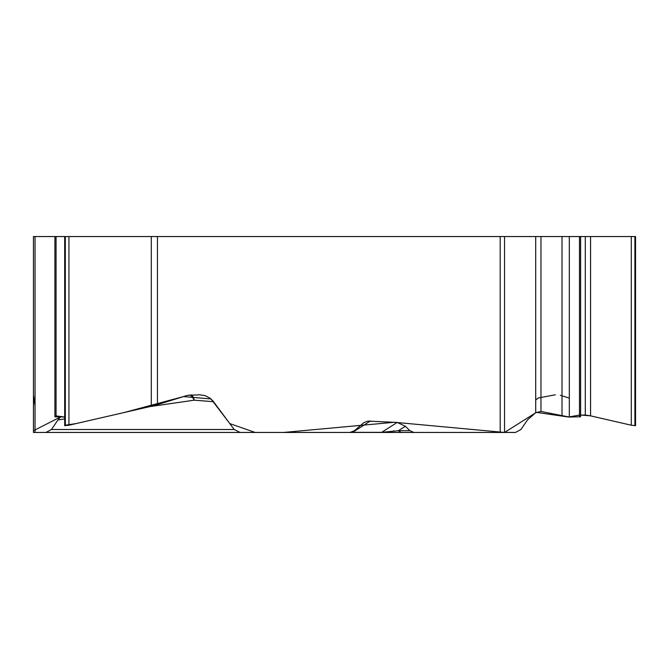 <?xml version="1.0" encoding="UTF-8"?>
<svg xmlns="http://www.w3.org/2000/svg" width="669" height="669" viewBox="0 0 669 669"><rect width="100%" height="100%" fill="white"/><g stroke="black" fill="none" stroke-linecap="round" stroke-linejoin="round"><path stroke-width="1" d="M64.692 418.945L58.011 419.915L51.438 429.506L45.977 432.45L33.45 432.45L33.45 236.55L33.45 395.371M58.011 419.915L60.352 417.055L33.45 430.744L33.45 420.935M54.917 416.486L54.917 236.55L33.45 236.55M54.917 236.55L635.55 236.55L635.55 425.501M157.449 236.55L157.449 404.636L187.395 395.371L199.747 394.794L205.207 395.688L209.874 398.072L212.934 400.898L234.2 429.506L240.104 432.45L349.987 432.45L354.453 430.744L363.769 422.699L367.9 421.085L397.177 422.44L405.381 426.245L409.863 430.711L413.91 432.45L346.826 432.45M535.702 236.55L535.702 412.673L527.506 419.915L520.934 429.506L515.473 432.45L413.91 432.45M64.692 425.626L68.94 425.225L151.311 406.275L151.311 236.55M54.917 416.745L64.692 417.055L56.062 415.901M157.449 404.636L151.311 406.275M393.456 430.744L394.141 431.271M580.625 415.048L590.56 415.85L631.302 425.225L635.55 425.626M535.702 412.673L540.97 411.468L569.319 417.055L580.625 416.745M113.63 432.45L407.279 432.45M45.977 432.45L240.104 432.45M57.869 432.45L35.047 432.45L35.047 236.55M351.35 432.308L352.63 432.341L370.467 420.935M352.329 432.45A7.15 1.731 90 0 0 352.63 432.341L381.69 432.341L397.177 422.44M189.762 394.877A15.253 8.262 -98.2 0 1 194.227 400.179A15.253 6.431 94.5 0 0 191.51 394.794M381.389 432.45A7.15 1.731 90 0 0 381.69 432.341L398.389 430.711L405.381 426.245M409.863 430.711L398.389 430.711A7.15 6.33 90 0 0 402.529 432.45M585.291 236.55L585.291 415.048L578.652 415.232L568.491 417.021L536.354 412.372L504.543 432.45L394.426 422.273L283.589 432.45L255.148 432.45L229.793 423.577L211.011 398.958L183.507 396.575L124.116 412.53L76.115 423.577L65.261 425.208M33.45 430.744L33.45 394.794L35.047 406.234M219.792 432.45L229.233 432.45M397.821 432.45L507.947 432.45M535.702 400.095L538.018 398.08M538.152 397.988L555.337 394.794M560.396 395.337L569.319 398.097M590.56 236.55L590.56 415.85L585.367 415.048M500.186 432.45L500.186 236.55M65.336 236.55L65.336 425.777M68.94 236.55L68.94 425.225M65.261 236.55L65.261 425.777M56.062 236.55L56.062 417.055M504.543 236.55L504.543 432.45M634.981 236.55L634.981 425.777M634.906 236.55L634.906 425.777M631.302 236.55L631.302 425.225M579.479 236.55L579.479 417.055M569.319 236.55L569.319 417.055M562.019 236.55L562.019 415.934M540.97 236.55L540.97 411.468M213.578 401.709L194.227 400.179L149.881 406.61M51.438 429.506L234.2 429.506M64.692 425.501L64.692 236.55M580.625 416.528L580.625 236.55"/></g></svg>
